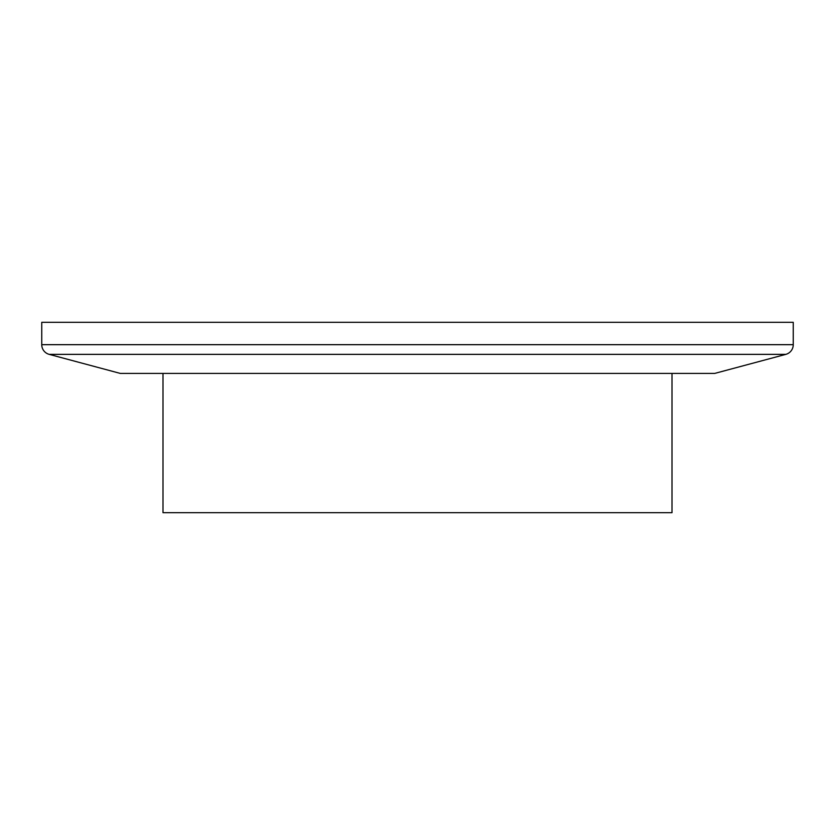 <?xml version="1.0" encoding="UTF-8"?>
<svg xmlns="http://www.w3.org/2000/svg" width="835" height="835" viewBox="0 0 835 835"><rect width="100%" height="100%" fill="white"/><g stroke="black" fill="none" stroke-linecap="round" stroke-linejoin="round"><path stroke-width="1.25" d="M41.75 344.678L793.25 344.678L793.25 322.31L41.75 322.31L41.75 344.678A10.02 10.02 0 0 0 49.181 354.364L120.282 373.412L714.718 373.412L785.818 354.364L49.181 354.364M793.25 344.678A10.02 10.02 0 0 1 785.818 354.364M162.992 373.412L162.992 512.69L672.008 512.69L672.008 373.412"/></g></svg>
